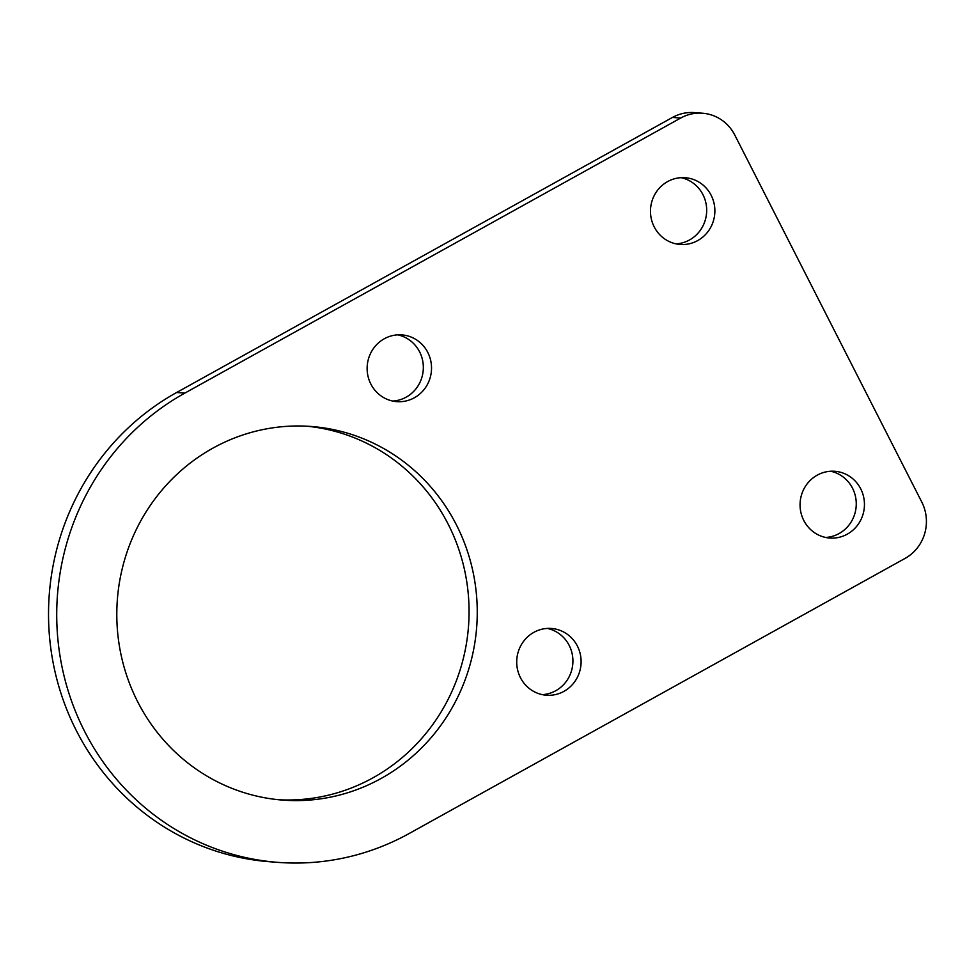 <?xml version="1.0" encoding="UTF-8"?>
<svg xmlns="http://www.w3.org/2000/svg" width="975" height="975" viewBox="0 0 975 975"><rect width="100%" height="100%" fill="white"/><g stroke="black" fill="none" stroke-linecap="round" stroke-linejoin="round"><path stroke-width="1.46" d="M520.431 677.637A33.479 32.199 94.3 0 0 546.402 695.224A33.479 32.199 94.3 0 0 575.823 680.062A33.479 32.199 94.3 0 0 577.383 646.047A33.479 32.199 94.3 0 0 551.423 628.461A33.479 32.199 94.3 0 0 522.003 643.622A33.479 32.199 94.3 0 0 520.431 677.637M542.332 694.639A33.479 32.199 94.3 0 0 569.193 645.426A33.479 32.199 94.3 0 0 547.304 628.424M803.778 520.455A33.479 32.199 94.3 0 0 829.749 538.042A33.479 32.199 94.3 0 0 859.158 522.88A33.479 32.199 94.3 0 0 860.73 488.865A33.479 32.199 94.3 0 0 834.771 471.278A33.479 32.199 94.3 0 0 805.35 486.44A33.479 32.199 94.3 0 0 803.778 520.455M825.667 537.457A33.479 32.199 94.3 0 0 852.54 488.243A33.479 32.199 94.3 0 0 830.651 471.242M654.201 226.882A33.479 32.199 94.3 0 0 680.16 244.457A33.479 32.199 94.3 0 0 709.581 229.296A33.479 32.199 94.3 0 0 711.153 195.28A33.479 32.199 94.3 0 0 685.181 177.706A33.479 32.199 94.3 0 0 655.761 192.855A33.479 32.199 94.3 0 0 654.201 226.882M676.089 243.884A33.479 32.199 94.3 0 0 702.963 194.671A33.479 32.199 94.3 0 0 681.062 177.669M370.853 384.065A33.479 32.199 94.3 0 0 396.813 401.639A33.479 32.199 94.3 0 0 426.233 386.49A33.479 32.199 94.3 0 0 427.806 352.462A33.479 32.199 94.3 0 0 401.834 334.888A33.479 32.199 94.3 0 0 372.413 350.049A33.479 32.199 94.3 0 0 370.853 384.065M392.742 401.066A33.479 32.199 94.3 0 0 419.616 351.853A33.479 32.199 94.3 0 0 397.715 334.852M137.646 701.707A187.358 180.192 94.3 0 0 282.982 800.122A187.358 180.192 94.3 0 0 447.635 715.272A187.358 180.192 94.3 0 0 456.41 524.879A187.358 180.192 94.3 0 0 311.074 426.465A187.358 180.192 94.3 0 0 146.421 511.314A187.358 180.192 94.3 0 0 137.646 701.707M278.887 799.768A187.358 180.192 94.3 0 0 440.554 712.859A187.358 180.192 94.3 0 0 448.22 524.258A187.358 180.192 94.3 0 0 306.967 426.209M184.836 393.108A249.807 240.252 94.3 0 0 61.693 665.279A249.807 240.252 94.3 0 0 278.302 862.4A249.807 240.252 94.3 0 0 409.22 833.479L905.068 558.407A41.632 40.036 94.3 0 0 921.789 502.064L734.809 135.086A41.632 40.036 94.3 0 0 702.512 113.222A41.632 40.036 94.3 0 0 680.696 118.036L184.836 393.108L176.646 392.498A249.807 240.252 94.3 0 0 53.503 664.67A249.807 240.252 94.3 0 0 270.112 861.778L278.302 862.4M680.696 118.036L672.506 117.427L176.646 392.498M672.506 117.427A41.632 40.036 -85.7 0 1 694.322 112.6L702.512 113.222"/></g></svg>
